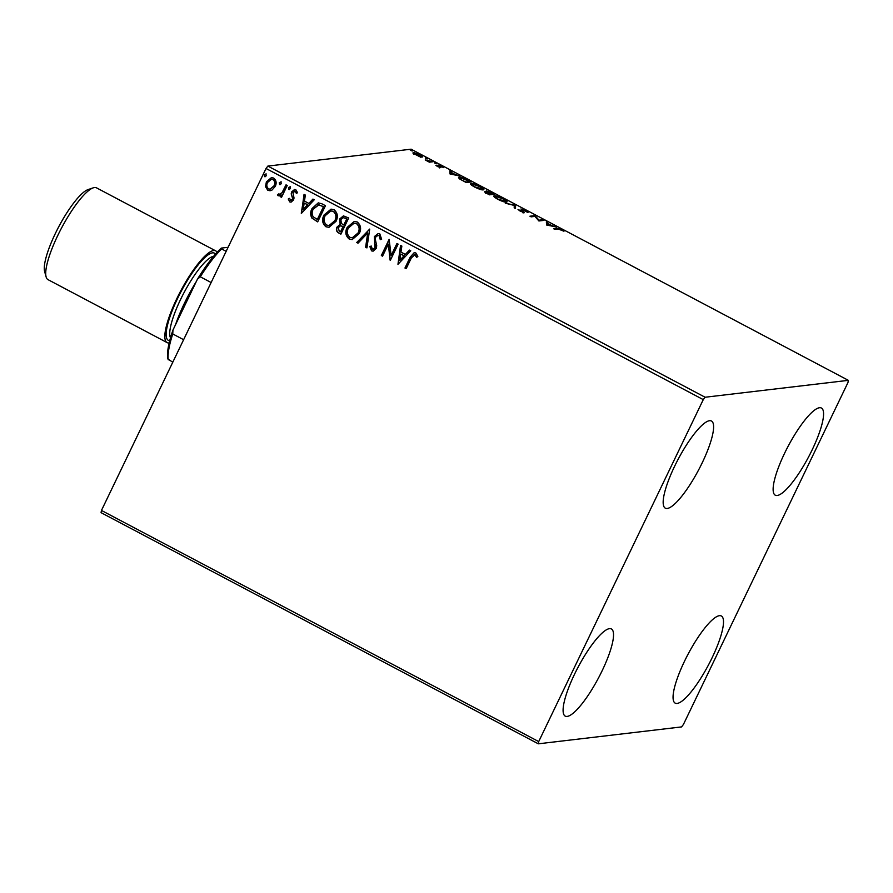<?xml version="1.0" encoding="UTF-8"?>
<svg xmlns="http://www.w3.org/2000/svg" width="893" height="893" viewBox="0 0 893 893"><rect width="100%" height="100%" fill="white"/><g stroke="black" fill="none" stroke-linecap="round" stroke-linejoin="round"><path stroke-width="1.34" d="M812.094 449.994A49.316 11.542 -62.1 0 1 775.303 495.213A49.316 11.542 -62.1 0 1 784.601 453.242A49.316 11.542 -62.1 0 1 821.404 408.023A49.316 11.542 -62.1 0 1 812.094 449.994M602.061 670.911A49.316 11.542 -62.1 0 1 565.258 716.13A49.316 11.542 -62.1 0 1 574.567 674.159A49.316 11.542 -62.1 0 1 611.359 628.94A49.316 11.542 -62.1 0 1 602.061 670.911M702.132 462.965A49.316 11.542 -62.1 0 1 665.341 508.184A49.316 11.542 -62.1 0 1 674.639 466.213A49.316 11.542 -62.1 0 1 711.431 420.994A49.316 11.542 -62.1 0 1 702.132 462.965M712.022 657.94A49.316 11.542 -62.1 0 1 675.231 703.159A49.316 11.542 -62.1 0 1 684.529 661.188A49.316 11.542 -62.1 0 1 721.321 615.969A49.316 11.542 -62.1 0 1 712.022 657.94M538.312 743.813L681.56 726.913L683.391 724.524L847.959 382.561L848.35 380.34L705.102 397.24L703.271 399.629L538.702 741.581L538.312 743.813L101.065 512.66L101.456 510.439L538.702 741.581M419.554 156.632L413.068 153.205L413.225 152.435L419.531 154.534C422.277 156.13 423.115 156.978 422.032 157.09L419.554 156.632M413.068 153.205L413.225 152.435L412.934 153.038M433.083 161.745L429.377 162.18L425.235 159.947L433.083 161.745M437.637 166.589L435.851 165.294L439.68 167.047L438.083 165.038L443.654 167.616L439.3 165.674L440.896 167.683L437.637 166.589M439.3 165.674L439.032 166.277M467.686 180.04L471.314 181.96L466.258 182.552L460.353 179.314C458.388 177.908 458.02 177.194 459.236 177.171C460.52 176.903 463.344 177.863 467.686 180.04L467.564 180.308M458.611 177.461L459.236 177.171L458.812 178.064M494.543 194.239L489.476 194.83L487.265 193.669C484.932 192.408 484.151 191.716 484.932 191.615L487.466 192.263L486.294 190.801L494.543 194.239M515.562 205.345L515.507 208.594L514.201 207.902L514.245 205.435L505.293 203.191L515.562 205.345L515.082 208.37M542.788 219.745L543.993 220.381L538.925 220.973L534.896 216.396L531.123 216.843L529.917 216.206L534.985 215.615L539.026 220.191L542.788 219.745L542.397 220.571M558.114 228.943L554.743 229.334L553.548 228.697L556.964 228.295L561.597 229.601L563.963 231.231L558.114 228.943M848.35 380.34L411.104 149.187L267.855 166.087L705.102 397.24M546.538 224.991L546.393 221.643L547.699 222.335L547.688 223.373L552.075 225.695L556.607 227.045L546.538 224.991M525.597 210.569L527.997 212.556L522.126 209.621L524.169 212.489L520.195 211.15L518.029 209.453L522.941 211.853L520.932 208.984L525.464 210.837M522.126 209.621L521.758 210.435M522.762 212.244L522.874 211.395M506.443 202.153C505.092 202.365 502.223 201.427 497.836 199.329C494.008 197.107 492.869 195.935 494.409 195.801C495.782 195.589 498.662 196.538 503.06 198.659C506.822 200.847 507.95 202.008 506.443 202.153L507.001 201.896M493.84 196.069L494.409 195.801L494.008 196.65M483.225 189.874C481.863 190.086 478.994 189.149 474.607 187.05C470.79 184.829 469.651 183.657 471.191 183.523C472.553 183.311 475.444 184.271 479.842 186.38C483.593 188.568 484.72 189.729 483.225 189.874L483.783 189.617M470.622 183.791L471.191 183.523L470.778 184.371M450.039 173.979L449.893 170.63L451.199 171.322L451.188 172.36L455.575 174.682L460.107 176.033L450.039 173.979M436.532 163.799L435.762 163.609M435.103 163.319L434.467 162.861M427.323 158.932L426.553 158.742M425.894 158.452L425.258 157.994M412.298 150.984L410.3 149.935L411.528 150.805M410.88 150.515L410.233 150.057M271.997 190.064L270.077 190.745L267.822 190.309L265.522 186.659L266.382 181.837L271.416 177.629L273.704 178.075C276.339 180.353 276.83 183.154 275.189 186.492L271.997 190.064M279.04 194.428L281.976 192.776L286.028 184.851L287.222 185.487L281.541 197.308L280.335 196.672L281.172 194.931L278.147 195.768L277.422 194.886L278.605 193.926L279.81 194.507M279.174 195.947L277.422 194.886M290.381 200.423L292.312 199.44L292.536 198.224L291.196 193.904L291.687 191.872L294.523 189.528L295.862 189.796L297.57 192.698L296.353 193.435L295.304 191.314L292.915 192.441L294.031 198L293.54 200.021L290.984 202.153L289.756 201.907L288.249 199.005L289.444 198.358L291.107 200.501M296.643 193.39L295.594 191.281L294.668 191.158M321.837 203.783L325.465 205.703L317.685 221.877L311.88 218.071C310.217 214.912 310.284 211.719 312.059 208.504L318.254 202.878L321.837 203.783M348.683 217.981L340.903 234.156L338.693 232.984C336.382 231.6 335.824 229.635 337.029 227.079L340.144 224.411L339.675 218.975L343.414 215.883L348.683 217.981M369.713 229.088L366.934 247.908L365.628 247.216L367.726 232.939L358.026 243.197L356.72 242.516L369.713 229.088M396.939 243.488L398.133 244.124L390.353 260.287L388.355 244.102L382.55 256.168L381.344 255.532L389.125 239.357L391.145 255.521L396.939 243.488M416.942 257.251L415.022 254.605L411.349 257.898L406.17 268.659L404.964 268.023L410.222 257.095L414.218 252.619L415.803 252.942L417.857 256.369L416.651 257.284L414.363 254.449M703.271 399.629L266.025 168.476L101.456 510.439M397.965 264.317L400.544 245.385L401.85 246.077L400.957 252.116L405.344 254.427L409.44 250.096L410.747 250.788L397.965 264.317M372.359 249.225L374.926 248.008L374.413 236.545L378.096 233.586L379.815 233.91L381.624 239.302L380.251 239.603L379.101 235.618L377.862 235.395L375.596 237.203L375.227 239L376.723 245.787L376.154 248.567L373.073 251.145L371.544 250.866L369.847 246.535L371.265 246.044L372.359 249.225L373.374 249.37M359.243 233.609L352.166 239.581L349.185 239.045C345.535 235.864 344.865 231.968 347.198 227.335L354.253 221.431L357.278 222C360.861 225.17 361.52 229.032 359.243 233.609M336.025 221.33L328.948 227.302L325.967 226.777C322.306 223.596 321.647 219.689 323.969 215.068L331.024 209.152L334.049 209.721C337.632 212.891 338.291 216.765 336.025 221.33M301.466 213.304L304.044 194.373L305.35 195.065L304.457 201.104L308.844 203.414L312.941 199.083L314.247 199.775L301.466 213.304M290.482 188.635L288.83 189.45L288.472 187.575L290.125 186.76L290.482 188.635M289.354 189.55L288.472 187.575M281.273 183.768L279.621 184.583L279.263 182.708L280.915 181.893L281.273 183.768M280.145 184.684L279.263 182.708M266.259 175.832L264.607 176.647L264.25 174.771L265.902 173.956L266.259 175.832M265.132 176.747L264.25 174.771M266.025 168.476L267.855 166.087M406.237 268.503L404.964 268.023M405.255 267.989L410.512 257.061L414.363 252.607M415.312 254.572L414.508 254.427M398.055 264.172L400.801 245.53M409.619 250.185L405.344 254.427M399.74 260.365L404.317 255.789L400.667 254.047L399.74 260.365L404.027 255.822L400.667 254.047M388.355 244.102L390.096 260.153M382.617 256.012L381.344 255.532M381.635 255.498L389.348 239.469M397.151 243.599L391.145 255.521M380.541 239.57L379.101 235.618M379.391 235.585L378.007 235.384M373.207 251.123L371.544 250.866M371.834 250.833L369.847 246.535M370.137 246.501L371.265 246.111M372.649 249.192L374.926 248.008M375.205 247.975L375.205 245.53M375.495 245.497L374.491 243.142M374.781 243.108L374.413 236.545M374.703 236.511L378.241 233.575M366.956 247.741L365.628 247.216M365.907 247.182L367.726 232.939M358.149 243.075L356.72 242.516M357.01 242.483L369.68 229.077M352.311 239.558L349.185 239.045M349.476 239.011C345.825 235.83 345.156 231.934 347.489 227.302L347.198 227.335M347.489 227.302L354.398 221.408M352.445 237.761L358.327 232.95C360.158 229.3 359.645 226.197 356.809 223.641L354.197 223.205M348.393 227.983C346.562 231.644 347.064 234.77 349.933 237.359L352.288 237.772L358.037 232.984C359.868 229.334 359.366 226.23 356.519 223.674L354.063 223.228L348.393 227.983M340.97 233.999L338.983 232.95C336.672 231.566 336.114 229.601 337.32 227.034L337.029 227.079M337.32 227.034L340.144 224.411M340.434 224.377L339.675 218.975M339.965 218.93L343.559 215.872M345.602 218.238L343.225 217.68L340.869 219.6L341.372 223.496L343.794 225.014L346.975 218.964L343.37 217.669M342.666 226.32L340.445 225.806L338.246 227.682L339.251 231.198L340.501 231.856L343.28 226.643L340.59 225.795M343.28 226.643L342.387 226.353M340.501 231.856L342.99 226.677M346.975 218.964L345.312 218.272M343.794 225.014L346.685 218.997M329.082 227.28L325.967 226.777M326.258 226.744C322.596 223.551 321.938 219.656 324.259 215.023L323.969 215.068M324.259 215.023L331.169 209.129M329.216 225.482L335.109 220.671C336.929 217.021 336.427 213.918 333.58 211.362L330.979 210.927M325.175 215.704C323.333 219.365 323.846 222.502 326.704 225.081L329.07 225.505L334.819 220.705C336.639 217.055 336.136 213.952 333.29 211.395L330.834 210.949L325.175 215.704M317.752 221.721L311.88 218.071M312.17 218.037C310.507 214.878 310.574 211.686 312.349 208.471L312.059 208.504M312.349 208.471L318.399 202.867M319.047 204.72L313.264 209.141C311.791 211.775 311.791 214.365 313.253 216.876L317.562 219.544L323.757 206.685L318.232 204.765M317.272 219.578L323.467 206.718L318.377 204.743M304.301 194.518L301.265 213.193M313.119 199.172L308.844 203.414M303.24 209.353L307.828 204.765L304.178 203.024L303.24 209.353L307.538 204.81L304.178 203.024M291.129 202.131L289.756 201.907M290.046 201.874L288.249 199.005M288.539 198.972L289.455 198.48M290.671 200.389L292.312 199.44M292.603 199.407L292.536 198.224M292.826 198.179L291.196 193.904M291.486 193.87L291.687 191.872M291.978 191.828L294.657 189.517M295.594 191.281L294.813 191.135M288.763 187.541L290.415 186.726M281.608 197.152L280.335 196.672M280.625 196.639L281.172 194.931M279.319 195.924L278.437 195.734M277.712 194.853L278.683 194.06M279.33 194.395L281.976 192.776M282.266 192.743L286.24 184.963M279.554 182.674L281.206 181.859M270.222 190.734L267.822 190.309M268.112 190.276L265.522 186.659M265.813 186.626L266.382 181.837M266.672 181.804L271.561 177.618M270.211 189.126L274.274 185.811C275.535 183.344 275.211 181.234 273.303 179.493L271.528 179.214M267.587 182.462C266.326 184.94 266.639 187.072 268.525 188.858L270.066 189.149L273.995 185.844C275.245 183.378 274.921 181.268 273.012 179.526L271.383 179.236L267.587 182.462M264.54 174.738L266.192 173.923M546.371 222.792L547.264 223.261L547.699 222.335M547.264 223.261L547.242 224.299L547.688 223.373M550.847 225.873L547.677 223.708L547.23 225.136M547.677 223.708L547.666 224.802L551.037 225.482M534.583 216.441L534.985 215.615M534.929 216.441L535.253 215.76M538.702 220.85L539.026 220.191M522.762 211.965L523.878 212.992M514.234 206.026L515.361 205.245M494.063 196.717L495.09 196.784M505.617 201.472L506.331 202.164M504.991 202.041L505.248 201.517C506.454 201.416 505.572 200.49 502.58 198.737L495.615 196.438L494.711 197.576M495.615 196.438C494.398 196.549 495.291 197.476 498.294 199.239L505.695 201.305L505.248 202.231M487.422 193.748L490.424 193.948L486.138 192.252L485.513 193.245M486.138 192.252L487.556 193.48M490.023 194.763L490.424 193.948M488.326 192.877L492.824 193.658L487.5 191.437L486.886 192.441M490.547 194.707L490.938 193.881M487.5 191.437L488.482 192.542M492.423 194.484L492.824 193.658M470.834 184.438L471.872 184.505M482.399 189.193L483.102 189.885M481.774 189.762L482.019 189.238C483.236 189.137 482.343 188.211 479.362 186.458L472.386 184.159L471.493 185.297M472.386 184.159C471.169 184.271 472.062 185.197 475.076 186.961L482.477 189.026L482.03 189.952M458.823 178.087L459.895 178.131M465.443 182.127L469.595 181.379L460.442 177.807L459.493 178.957M469.205 182.205L469.595 181.379M461.324 179.906L465.577 181.859M460.442 177.807L461.469 179.593M449.871 171.78L450.764 172.249L451.199 171.322M450.764 172.249L450.742 173.287L451.188 172.36M454.358 174.861L451.177 172.695L450.731 174.124M451.177 172.695L451.166 173.789L454.537 174.47M438.787 166.79L439.691 167.504L440.137 166.578M428.886 161.912L429.176 161.309M431.486 161.934L431.877 161.108M413.213 153.35L413.984 153.473M420.994 156.61L421.574 157.09M420.603 156.934L420.837 156.454C421.675 156.387 421.083 155.773 419.074 154.589L414.43 153.071L413.671 154.143M414.43 153.071L416.16 154.936L421.139 156.32L420.692 157.235M211.128 282.534L200.278 276.797L197.409 279.252A68.515 16.041 -62.1 0 1 221.274 248.109L228.095 247.305M172.773 362.234L167.895 359.008A68.515 16.041 -62.1 0 1 172.952 330.075L197.409 279.252M172.952 330.075L172.762 333.96A70.078 16.398 117.9 0 0 168.241 359.834M183.623 339.697L172.762 333.96M221.274 248.109L221.62 248.935A70.078 16.398 117.9 0 0 200.278 276.797M226.152 251.324L221.62 248.935M46.123 276.919L44.65 271.584A47.753 11.174 -62.1 0 1 55.377 233.43A47.753 11.174 -62.1 0 1 87.972 189.629L93.218 187.843A51.906 12.145 117.9 0 0 57.788 235.451A51.906 12.145 117.9 0 0 46.123 276.919A51.906 12.145 117.9 0 0 47.999 279.643L167.125 342.611A51.906 12.145 117.9 0 0 169.19 342.934M217.066 252.351A51.906 12.145 117.9 0 0 215.648 250.833L96.522 187.854A51.906 12.145 117.9 0 0 93.218 187.843M175.486 324.818A57.096 13.362 -62.1 0 1 184.393 303.319A57.096 13.362 -62.1 0 1 196.348 281.462M215.648 250.833A51.906 12.145 117.9 0 0 176.914 298.429A51.906 12.145 117.9 0 0 167.125 342.611M556.562 229.121L556.964 228.295M430.236 162.079L430.638 161.253M169.748 340.657A49.316 11.542 -62.1 0 1 177.64 298.34A49.316 11.542 -62.1 0 1 215.503 254.103M213.606 256.313A46.715 10.939 117.9 0 0 180.598 299.434A46.715 10.939 117.9 0 0 170.507 337.833M521.981 209.699L521.534 210.625M523.097 211.786L522.651 212.713M439.769 167.002L439.323 167.929M439.189 165.73L438.742 166.645"/></g></svg>
